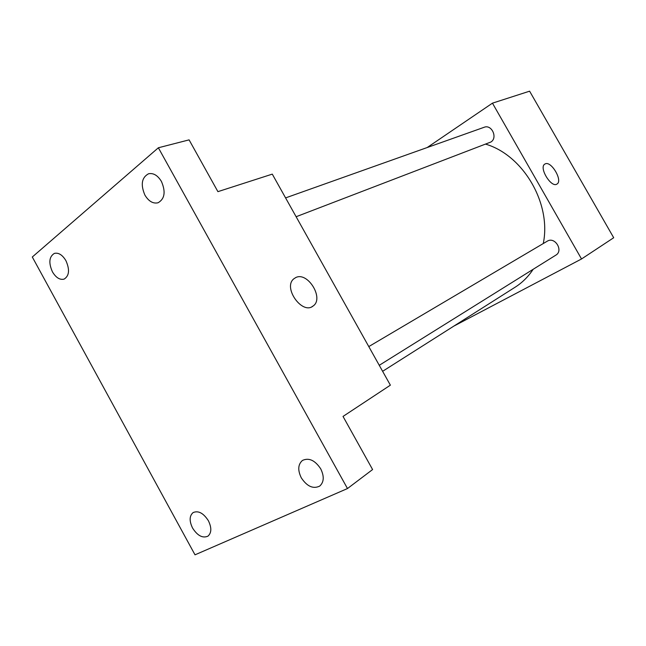 <?xml version="1.0" encoding="UTF-8"?>
<svg xmlns="http://www.w3.org/2000/svg" width="646" height="646" viewBox="0 0 646 646"><rect width="100%" height="100%" fill="white"/><g stroke="black" fill="none" stroke-linecap="round" stroke-linejoin="round"><path stroke-width="0.97" d="M427.184 147.538L492.454 103.158L529.607 91.175L613.7 237.736L581.529 258.973L453.767 326.149M382.618 371.313L515.201 287.155C522.291 282.649 528.275 276.698 533.152 269.309M543.262 243.55C551.652 203.797 523.349 155.226 485.687 144.155M492.454 103.158L581.529 258.973M379.259 365.305L555.851 255.138C563.683 250.753 555.027 236.412 547.388 241.111L368.785 346.587M285.58 197.902L484.177 127.27C491.743 124.113 497.985 137.913 490.855 142.031L296.118 216.725M545.159 163.898C551.2 160.547 563.11 180.823 556.989 184.045C551.353 188.333 538.619 167.58 544.764 164.124L545.159 163.898M272.281 174.129L390.378 385.169L343.026 416.428L372.597 469.553L347.483 488.546L195.011 554.825L32.3 257.003L158.367 147.773L189.092 139.867L217.912 191.652L272.281 174.129M158.367 147.773L347.483 488.546M295.715 277.586C307.722 271.263 324.429 298.581 313.092 306.01C302.336 315.159 282.665 287.575 293.777 278.854L295.715 277.586M301.278 477.806C297.588 470.151 297.984 464.361 302.473 460.428C308.909 457.473 314.99 460.275 320.715 468.826C324.365 476.385 324.034 482.142 319.713 486.091C313.189 489.224 307.044 486.462 301.278 477.806M144.93 195.149C140.448 184.651 141.66 177.521 148.572 173.758C153.433 172.821 157.721 175.389 161.435 181.453C165.877 191.878 164.73 198.992 158.004 202.796C153.045 203.861 148.685 201.31 144.93 195.149M52.447 271.853C48.458 262.785 49.112 256.624 54.409 253.385C58.592 252.465 62.428 254.895 65.924 260.677C69.897 269.713 69.284 275.858 64.091 279.12C59.852 280.122 55.976 277.699 52.447 271.853M192.565 528.048C189.181 521.015 189.359 515.863 193.097 512.585C198.338 510.356 203.433 513.077 208.392 520.733C211.743 527.717 211.605 532.853 207.98 536.14C202.674 538.465 197.539 535.776 192.565 528.048M311.905 306.729L313.092 306.01"/></g></svg>
